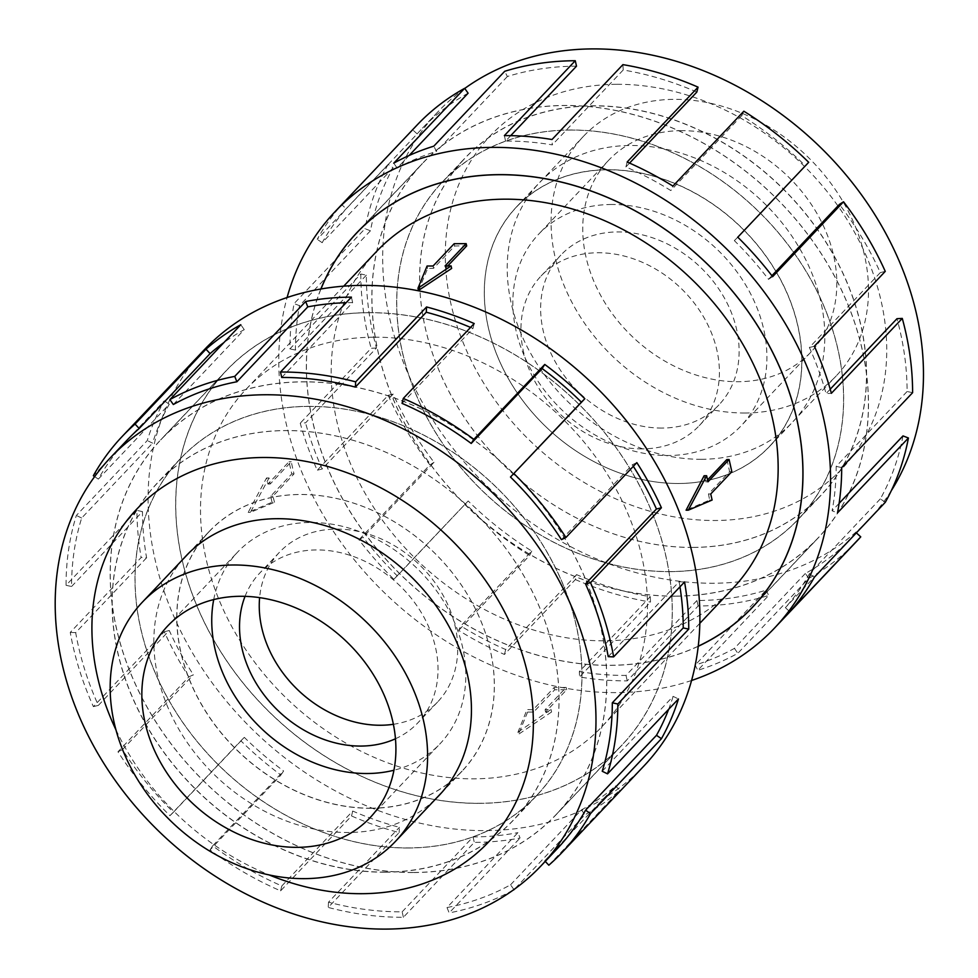 <?xml version="1.0" encoding="UTF-8"?>
<svg xmlns="http://www.w3.org/2000/svg" width="978" height="978" viewBox="0 0 978 978"><rect width="100%" height="100%" fill="white"/><g stroke="black" fill="none" stroke-linecap="round" stroke-linejoin="round"><path stroke-width="0.73" stroke-dasharray="4.89 3.67" d="M413.767 872.462A272.349 218.192 -136.6 0 0 556.25 814.429A272.349 218.192 -136.6 0 0 567.044 542.24A272.349 218.192 -136.6 0 0 303.217 381.885A272.349 218.192 -136.6 0 0 160.734 439.917A272.349 218.192 -136.6 0 0 149.94 712.106A272.349 218.192 -136.6 0 0 413.767 872.462M368.718 312.716A272.349 218.192 43.4 0 1 632.546 473.071A272.349 218.192 43.4 0 1 621.751 745.26A272.349 218.192 43.4 0 1 479.269 803.293A272.349 218.192 43.4 0 1 215.441 642.937A272.349 218.192 43.4 0 1 226.236 370.748A272.349 218.192 43.4 0 1 368.718 312.716M675.443 596.115A272.349 218.192 43.4 0 1 411.616 435.76A272.349 218.192 43.4 0 1 422.41 163.571A272.349 218.192 43.4 0 1 564.893 105.538A272.349 218.192 43.4 0 1 828.721 265.894A272.349 218.192 43.4 0 1 817.926 538.083A272.349 218.192 43.4 0 1 675.443 596.115M320.967 288.987A272.349 218.192 -136.6 0 0 368.999 538.915A272.349 218.192 -136.6 0 0 609.942 665.284A272.349 218.192 -136.6 0 0 698.219 646.201M376.628 251.407A245.197 196.431 -136.6 0 0 366.909 496.457A245.197 196.431 -136.6 0 0 604.428 640.822A245.197 196.431 -136.6 0 0 732.705 588.585M418.462 290.454L427.643 268.571A245.197 196.431 43.4 0 1 433.584 268.29L454.684 246.004A245.197 196.431 43.4 0 1 460.662 245.881A245.197 196.431 43.4 0 1 466.689 245.943M447.765 265.918L445.577 268.229A245.197 196.431 43.4 0 1 451.64 268.449M374.232 337.178A245.197 196.431 43.4 0 1 611.751 481.543A245.197 196.431 43.4 0 1 602.032 726.593A245.197 196.431 43.4 0 1 473.755 778.83A245.197 196.431 43.4 0 1 236.236 634.465A245.197 196.431 43.4 0 1 245.955 389.415A245.197 196.431 43.4 0 1 374.232 337.178M517.998 732.119L551.017 709.429A245.197 196.431 43.4 0 1 545.076 709.71L566.176 687.424A245.197 196.431 43.4 0 1 560.198 687.546A245.197 196.431 43.4 0 1 554.184 687.485L533.083 709.771A245.197 196.431 43.4 0 1 527.02 709.551L517.998 732.119L518.487 734.319L527.594 712.094L527.02 709.551M726.837 459.538A245.197 196.431 43.4 0 1 729.576 471.702L708.475 493.988A245.197 196.431 43.4 0 1 709.6 500.064L686.091 510.198M704.123 475.748A245.197 196.431 43.4 0 1 705.737 481.824L707.571 479.892M370.943 808.183A174.133 139.499 -136.6 0 0 462.044 771.08A174.133 139.499 -136.6 0 0 468.939 597.045A174.133 139.499 -136.6 0 0 300.258 494.513A174.133 139.499 -136.6 0 0 209.158 531.616A174.133 139.499 -136.6 0 0 202.263 705.651A174.133 139.499 -136.6 0 0 370.943 808.183M308.742 406.42A245.111 196.358 43.4 0 1 546.176 550.736A245.111 196.358 43.4 0 1 536.47 795.701A245.111 196.358 43.4 0 1 408.242 847.926A245.111 196.358 43.4 0 1 170.808 703.61A245.111 196.358 43.4 0 1 180.514 458.645A245.111 196.358 43.4 0 1 308.742 406.42M385.356 872.095A245.111 196.358 -136.6 0 0 513.584 819.87A245.111 196.358 -136.6 0 0 523.291 574.917A245.111 196.358 -136.6 0 0 285.857 430.601A245.111 196.358 -136.6 0 0 157.629 482.826A245.111 196.358 -136.6 0 0 147.91 727.791A245.111 196.358 -136.6 0 0 385.356 872.095M393.376 724.295A108.888 87.238 -136.6 0 0 437.557 702.045A108.888 87.238 -136.6 0 0 441.873 593.218A108.888 87.238 -136.6 0 0 336.395 529.11A108.888 87.238 -136.6 0 0 279.427 552.313A108.888 87.238 -136.6 0 0 259.622 597.631M395.454 738.769A108.888 87.238 -136.6 0 0 417.838 722.864A108.888 87.238 -136.6 0 0 422.154 614.037A108.888 87.238 -136.6 0 0 316.676 549.929A108.888 87.238 -136.6 0 0 259.708 573.132A108.888 87.238 -136.6 0 0 245.05 596.348M213.717 599.587A139.377 111.663 43.4 0 1 237.568 552.167A139.377 111.663 43.4 0 1 310.491 522.472A139.377 111.663 43.4 0 1 445.503 604.526A139.377 111.663 43.4 0 1 439.978 743.83A139.377 111.663 43.4 0 1 393.938 770.236M678.402 483.487A174.133 139.499 43.4 0 1 509.721 380.955A174.133 139.499 43.4 0 1 516.616 206.92A174.133 139.499 43.4 0 1 607.717 169.817A174.133 139.499 43.4 0 1 776.398 272.349A174.133 139.499 43.4 0 1 769.503 446.384A174.133 139.499 43.4 0 1 678.402 483.487A174.218 139.573 43.4 0 1 509.685 380.943A174.218 139.573 43.4 0 1 516.592 206.823A174.218 139.573 43.4 0 1 607.729 169.707A174.218 139.573 43.4 0 1 776.495 272.287A174.218 139.573 43.4 0 1 769.6 446.408A174.218 139.573 43.4 0 1 678.451 483.523M745.126 413.009A174.133 139.499 43.4 0 1 576.445 310.491A174.133 139.499 43.4 0 1 583.34 136.455A174.133 139.499 43.4 0 1 674.441 99.353A174.133 139.499 43.4 0 1 843.122 201.884A174.133 139.499 43.4 0 1 836.227 375.907A174.133 139.499 43.4 0 1 745.126 413.009M570.418 130.074A245.111 196.358 -136.6 0 0 442.19 182.299A245.111 196.358 -136.6 0 0 432.484 427.264A245.111 196.358 -136.6 0 0 669.918 571.58A245.111 196.358 -136.6 0 0 798.146 519.355A245.111 196.358 -136.6 0 0 807.852 274.39A245.111 196.358 -136.6 0 0 570.418 130.074M692.803 547.399A245.111 196.358 43.4 0 1 455.369 403.083A245.111 196.358 43.4 0 1 465.076 158.13A245.111 196.358 43.4 0 1 593.304 105.905A245.111 196.358 43.4 0 1 830.75 250.209A245.111 196.358 43.4 0 1 821.031 495.174A245.111 196.358 43.4 0 1 692.803 547.399M642.265 448.89A108.888 87.238 43.4 0 1 536.788 384.782A108.888 87.238 43.4 0 1 541.103 275.955A108.888 87.238 43.4 0 1 598.071 252.752A108.888 87.238 43.4 0 1 703.549 316.872A108.888 87.238 43.4 0 1 699.233 425.687A108.888 87.238 43.4 0 1 642.265 448.89M661.984 428.071A108.888 87.238 43.4 0 1 556.506 363.963A108.888 87.238 43.4 0 1 560.822 255.136A108.888 87.238 43.4 0 1 617.778 231.933A108.888 87.238 43.4 0 1 723.268 296.053A108.888 87.238 43.4 0 1 718.952 404.868A108.888 87.238 43.4 0 1 661.984 428.071M681.495 130.661A139.377 111.663 -136.6 0 0 608.573 160.355A139.377 111.663 -136.6 0 0 603.059 299.647A139.377 111.663 -136.6 0 0 738.072 381.713A139.377 111.663 -136.6 0 0 810.982 352.019A139.377 111.663 -136.6 0 0 816.508 212.715A139.377 111.663 -136.6 0 0 681.495 130.661M611.592 204.475A139.377 111.663 -136.6 0 0 538.682 234.17A139.377 111.663 -136.6 0 0 533.157 373.474A139.377 111.663 -136.6 0 0 668.17 455.528A139.377 111.663 -136.6 0 0 741.092 425.833A139.377 111.663 -136.6 0 0 746.605 286.542A139.377 111.663 -136.6 0 0 611.592 204.475M385.332 872.217A245.197 196.431 -136.6 0 0 513.609 819.967A245.197 196.431 -136.6 0 0 523.316 574.917A245.197 196.431 -136.6 0 0 285.796 430.564A245.197 196.431 -136.6 0 0 157.531 482.802A245.197 196.431 -136.6 0 0 147.812 727.852A245.197 196.431 -136.6 0 0 385.332 872.217M408.254 847.999A245.197 196.431 -136.6 0 0 536.531 795.762A245.197 196.431 -136.6 0 0 546.25 550.712A245.197 196.431 -136.6 0 0 308.73 406.347A245.197 196.431 -136.6 0 0 180.453 458.584A245.197 196.431 -136.6 0 0 170.734 703.634A245.197 196.431 -136.6 0 0 408.254 847.999M183.167 559.074A174.218 139.573 -136.6 0 0 180.612 732.253A174.218 139.573 -136.6 0 0 347.997 832.51A174.218 139.573 -136.6 0 0 436.054 798.525M370.931 808.293A174.218 139.573 -136.6 0 0 462.068 771.177A174.218 139.573 -136.6 0 0 468.975 597.057A174.218 139.573 -136.6 0 0 300.209 494.477A174.218 139.573 -136.6 0 0 209.06 531.592A174.218 139.573 -136.6 0 0 202.165 705.713A174.218 139.573 -136.6 0 0 370.931 808.293M115.954 729.832A242.165 194.011 -136.6 0 0 269.219 874.955M204.194 349.867A302.703 242.507 -136.6 0 0 192.201 652.399A302.703 242.507 -136.6 0 0 485.43 830.628A302.703 242.507 -136.6 0 0 643.793 766.129M513.915 889.564L510.553 884.797A296.652 237.654 43.4 0 1 447.007 907.535L517.924 832.645L520.064 838.012A302.703 242.507 43.4 0 1 474.293 842.388L403.388 917.278A302.703 242.507 43.4 0 1 328.241 907.45L399.158 832.559A302.703 242.507 43.4 0 1 351.518 815.97L280.6 890.86A302.703 242.507 43.4 0 1 210.038 849.955L280.955 775.065A302.703 242.507 43.4 0 1 240.881 740.798L169.964 815.689A302.703 242.507 43.4 0 1 117.971 751.789L188.876 676.898A302.703 242.507 43.4 0 1 164.304 631.739L93.399 706.629A302.703 242.507 43.4 0 1 70.257 632.411L141.162 557.521A302.703 242.507 43.4 0 1 136.969 510.418L66.052 585.309A302.703 242.507 43.4 0 1 76.357 515.455L147.262 440.565A302.703 242.507 43.4 0 1 164.267 400.833L93.35 475.724M479.293 803.366A272.434 218.253 -136.6 0 0 621.812 745.322A272.434 218.253 -136.6 0 0 632.607 473.046A272.434 218.253 -136.6 0 0 368.694 312.642A272.434 218.253 -136.6 0 0 226.175 370.686A272.434 218.253 -136.6 0 0 215.38 642.962A272.434 218.253 -136.6 0 0 479.293 803.366M413.792 872.535A272.434 218.253 -136.6 0 0 556.311 814.491A272.434 218.253 -136.6 0 0 567.106 542.215A272.434 218.253 -136.6 0 0 303.192 381.811A272.434 218.253 -136.6 0 0 160.673 439.856A272.434 218.253 -136.6 0 0 149.878 712.131A272.434 218.253 -136.6 0 0 413.792 872.535M281.737 377.471L352.642 302.581A296.652 237.654 -136.6 0 0 346.151 302.703M173.326 404.513L244.243 329.623A296.652 237.654 -136.6 0 0 223.889 342.581M94.646 476.604L98.326 479.11A296.652 237.654 43.4 0 1 126.541 440.687M98.326 479.11L169.243 404.22A296.652 237.654 -136.6 0 0 152.58 443.144L147.262 440.565M66.052 585.309L71.565 586.494A296.652 237.654 43.4 0 1 81.663 518.034L152.58 443.144M71.565 586.494L142.482 511.604A296.652 237.654 -136.6 0 0 146.602 557.766L141.162 557.521M93.399 706.629L98.362 705.395A296.652 237.654 43.4 0 1 75.685 632.656L146.602 557.766M98.362 705.395L169.28 630.504A296.652 237.654 -136.6 0 0 193.363 674.759L188.876 676.898M169.964 815.689L173.412 812.266A296.652 237.654 43.4 0 1 122.446 749.649L193.363 674.759M173.412 812.266L244.317 737.375A296.652 237.654 -136.6 0 0 283.596 770.957L280.955 775.065M280.6 890.86L281.823 885.946A296.652 237.654 43.4 0 1 212.678 845.848L283.596 770.957M281.823 885.946L352.74 811.055A296.652 237.654 -136.6 0 0 399.427 827.302L399.158 832.559M403.388 917.278L402.154 911.826A296.652 237.654 43.4 0 1 328.51 902.193L399.427 827.302M692.864 547.435A245.197 196.431 43.4 0 1 455.345 403.083A245.197 196.431 43.4 0 1 465.051 158.033A245.197 196.431 43.4 0 1 593.328 105.783A245.197 196.431 43.4 0 1 830.848 250.148A245.197 196.431 43.4 0 1 821.129 495.198A245.197 196.431 43.4 0 1 692.864 547.435M669.93 571.653A245.197 196.431 43.4 0 1 432.41 427.288A245.197 196.431 43.4 0 1 442.129 182.238A245.197 196.431 43.4 0 1 570.406 130.001A245.197 196.431 43.4 0 1 807.926 274.366A245.197 196.431 43.4 0 1 798.207 519.416A245.197 196.431 43.4 0 1 669.93 571.653M701.385 459.305A174.218 139.573 43.4 0 1 532.607 356.738A174.218 139.573 43.4 0 1 539.514 182.617A174.218 139.573 43.4 0 1 630.663 145.49A174.218 139.573 43.4 0 1 799.429 248.07A174.218 139.573 43.4 0 1 792.522 422.19A174.218 139.573 43.4 0 1 701.385 459.305M891.325 490.65A296.652 237.654 43.4 0 1 868.929 519.562M868.476 520.039A296.652 237.654 43.4 0 1 713.28 583.243A296.652 237.654 43.4 0 1 425.919 408.584A296.652 237.654 43.4 0 1 437.667 112.103A296.652 237.654 43.4 0 1 464.746 88.436M616.874 84.304A242.165 194.011 43.4 0 1 881.19 301.322A242.165 194.011 43.4 0 1 715.175 520.504A242.165 194.011 43.4 0 1 450.846 303.486A242.165 194.011 43.4 0 1 616.874 84.304M691.556 680.492A302.703 242.507 43.4 0 1 616.103 692.62A302.703 242.507 43.4 0 1 287.104 297.508M468.107 93.203A296.652 237.654 -136.6 0 0 421.31 129.377A296.652 237.654 -136.6 0 0 417.166 133.9L346.249 208.791L341.762 204.72A302.703 242.507 -136.6 0 0 317.214 239.317L388.119 164.426L393.095 167.8A296.652 237.654 -136.6 0 0 370.442 230.784L299.525 305.674L294.097 303.583A302.703 242.507 -136.6 0 0 289.916 348.889L360.821 273.999L366.347 275.185A296.652 237.654 -136.6 0 0 376.457 347.985L305.552 422.875L300.234 423.181A302.703 242.507 -136.6 0 0 317.251 470.222L388.168 395.332L393.144 394.097A296.652 237.654 -136.6 0 0 434.024 462.288L363.107 537.179L358.975 539.807A302.703 242.507 -136.6 0 0 393.828 579.269L468.181 500.968A296.652 237.654 -136.6 0 0 531.739 551.054L460.821 625.944L458.682 630.382A302.703 242.507 -136.6 0 0 504.452 654.453L575.37 579.563L576.604 574.636A296.652 237.654 -136.6 0 0 650.236 596.69L579.331 671.58L579.599 676.959A302.703 242.507 -136.6 0 0 627.24 680.871L698.158 605.981A302.703 242.507 -136.6 0 0 768.708 595.419L697.791 670.309A302.703 242.507 -136.6 0 0 737.852 653.28L808.769 578.389A302.703 242.507 -136.6 0 0 856.52 541.482M698.206 646.299A272.434 218.253 43.4 0 1 609.966 665.358A272.434 218.253 43.4 0 1 368.963 538.988A272.434 218.253 43.4 0 1 320.87 288.999M675.468 596.189A272.434 218.253 43.4 0 1 411.555 435.785A272.434 218.253 43.4 0 1 422.349 163.509A272.434 218.253 43.4 0 1 564.868 105.465A272.434 218.253 43.4 0 1 828.782 265.869A272.434 218.253 43.4 0 1 817.987 538.144A272.434 218.253 43.4 0 1 675.468 596.189M510.712 135.661L505.589 141.064A296.652 237.654 43.4 0 1 552.277 144.891L552.008 139.524M696.837 92.054A296.652 237.654 -136.6 0 0 623.194 70L552.277 144.891M629.575 163.094L625.92 166.945A296.652 237.654 43.4 0 1 670.786 190.539L672.925 186.089M808.696 162.311L805.249 165.734A296.652 237.654 -136.6 0 0 741.691 115.648L670.786 190.539M805.249 165.734L734.344 240.625A296.652 237.654 43.4 0 1 768.488 279.305L772.632 276.664M771.886 275.71L768.488 279.305M885.261 271.371L880.298 272.605A296.652 237.654 -136.6 0 0 839.405 204.414M880.298 272.605L809.381 347.496A296.652 237.654 43.4 0 1 826.055 393.596L831.373 393.303M830.212 389.207L826.055 393.596M912.608 392.691L907.095 391.506A296.652 237.654 -136.6 0 0 896.973 318.706M907.095 391.506L836.178 466.396A296.652 237.654 43.4 0 1 832.082 510.797L837.51 512.888M839.112 503.364L832.082 510.797M885.31 502.276L880.334 498.89A296.652 237.654 -136.6 0 0 902.987 435.907M880.334 498.89L809.417 573.78A296.652 237.654 43.4 0 1 785.358 607.68L789.833 611.751M808.769 578.389L805.334 573.487A296.652 237.654 -136.6 0 0 852.119 537.313A296.652 237.654 -136.6 0 0 856.276 532.79L785.358 607.68M805.334 573.487L734.417 648.377A296.652 237.654 43.4 0 1 695.15 665.064L697.791 670.309M698.158 605.981L696.923 600.529A296.652 237.654 -136.6 0 0 766.067 590.174L695.15 665.064M766.067 590.174L768.708 595.419M734.417 648.377L737.852 653.28M856.276 532.79L852.119 537.313M809.417 573.78L814.393 577.167M836.178 466.396L841.691 467.582M809.381 347.496L814.356 346.261M734.344 240.625L737.779 237.202M741.691 115.648L743.842 111.211M625.92 166.945L627.142 162.03M623.194 70L622.913 64.634M505.589 141.064L504.367 135.612M576.507 66.174A296.652 237.654 -136.6 0 0 507.362 76.516L504.721 71.284M507.362 76.516L436.457 151.407L433.816 146.162M409.122 155.502L397.19 168.094A296.652 237.654 43.4 0 1 436.457 151.407M397.19 168.094L393.743 163.192M417.166 133.9L412.679 129.829L341.762 204.72M393.095 167.8L322.178 242.691A296.652 237.654 43.4 0 1 346.249 208.791M322.178 242.691L317.214 239.317M416.909 125.221A302.703 242.507 -136.6 0 0 412.679 129.829M370.442 230.784L365.002 228.693L294.097 303.583M366.347 275.185L295.429 350.075A296.652 237.654 43.4 0 1 299.525 305.674M295.429 350.075L289.916 348.889M388.119 164.426A302.703 242.507 -136.6 0 0 365.002 228.693M376.457 347.985L371.151 348.29L300.234 423.181M393.144 394.097L322.227 468.988A296.652 237.654 43.4 0 1 305.552 422.875M322.227 468.988L317.251 470.222M360.821 273.999A302.703 242.507 -136.6 0 0 371.151 348.29M434.024 462.288L429.892 464.917L358.975 539.807M468.181 500.968L397.264 575.859A296.652 237.654 43.4 0 1 363.107 537.179M397.264 575.859L393.828 579.269M388.168 395.332A302.703 242.507 -136.6 0 0 429.892 464.917M531.739 551.054L529.599 555.492L458.682 630.382M576.604 574.636L505.687 649.526A296.652 237.654 43.4 0 1 460.821 625.944M505.687 649.526L504.452 654.453M464.733 504.391A302.703 242.507 -136.6 0 0 529.599 555.492M650.236 596.69L650.517 602.069L579.599 676.959M696.923 600.529L626.018 675.419A296.652 237.654 43.4 0 1 579.331 671.58M626.018 675.419L627.24 680.871M575.37 579.563A302.703 242.507 -136.6 0 0 650.517 602.069M328.51 902.193L328.241 907.45M352.74 811.055L351.518 815.97M212.678 845.848L210.038 849.955M244.317 737.375L240.881 740.798M122.446 749.649L117.971 751.789M169.28 630.504L164.304 631.739M75.685 632.656L70.257 632.411M142.482 511.604L136.969 510.418M81.663 518.034L76.357 515.455M169.243 404.22L164.267 400.833M244.243 329.623L240.808 324.72M352.642 302.581L351.42 297.129M402.056 403.364L472.973 328.474A296.652 237.654 -136.6 0 0 470.54 327.422M472.973 328.474L474.208 323.547M561.445 539.648L632.363 464.758L636.837 462.618M633.341 466.31A296.652 237.654 -136.6 0 0 632.363 464.758M608.206 656.641L679.111 581.751L684.551 581.996M679.967 586.849A296.652 237.654 -136.6 0 0 679.111 581.751M602.228 771.263L673.133 696.373L678.451 698.964M668.646 709.307A296.652 237.654 -136.6 0 0 673.133 696.373M557.35 848.623A296.652 237.654 43.4 0 1 544.697 860.811L545.247 861.398M544.697 860.811L615.614 785.921L619.746 790.334A302.703 242.507 43.4 0 1 584.917 814.808L514.55 889.1M548.829 865.212L619.746 790.334M510.553 884.797L581.47 809.906A296.652 237.654 -136.6 0 0 615.614 785.921M581.47 809.906L584.917 814.808M447.007 907.535L449.159 912.902L520.064 838.012M402.154 911.826L473.071 836.936A296.652 237.654 -136.6 0 0 517.924 832.645M473.071 836.936L474.293 842.388M512.888 890.31A302.703 242.507 43.4 0 1 449.159 912.902M445.577 268.229L445.063 265.93M527.594 712.094L533.597 712.07L554.697 689.783L566.69 689.722L545.59 712.008L551.592 711.972L551.017 709.429M545.59 712.008L545.076 709.71M454.684 246.004L454.171 243.705M551.592 711.972L518.487 734.319M433.584 268.29L433.071 265.992M427.643 268.571L427.068 266.028M533.597 712.07L533.083 709.771M554.697 689.783L554.184 687.485M566.69 689.722L566.176 687.424M274.537 502.252A245.197 196.431 43.4 0 1 272.923 496.176L294.023 473.89A245.197 196.431 43.4 0 1 291.285 461.726L270.185 484.012A245.197 196.431 43.4 0 1 269.06 477.936L250.368 512.386L274.537 502.252L272.031 502.264L270.661 496.188L291.762 473.902L289.023 461.738L267.923 484.024L266.554 477.949L248.192 512.386L272.031 502.264M291.285 461.726L289.023 461.738M270.185 484.012L267.923 484.024M269.06 477.936L266.554 477.949M707.999 481.812L705.737 481.824M294.023 473.89L291.762 473.902M250.368 512.386L248.192 512.386M272.923 496.176L270.661 496.188M712.106 500.051L709.6 500.064M710.737 493.976L708.475 493.988M731.837 471.689L729.576 471.702M556.25 814.429L621.751 745.26M422.41 163.571L360.699 228.73M699.82 623.328L602.032 726.593M462.044 771.08L442.117 792.119M536.47 795.701L513.584 819.87M437.557 702.045L417.838 722.864M370.087 817.645L439.978 743.83M516.616 206.92L583.34 136.455M442.19 182.299L465.076 158.13M541.103 275.955L560.822 255.136M608.573 160.355L538.682 234.17M536.531 795.762L513.609 819.967M462.068 771.177L439.146 795.383M621.812 745.322L556.311 814.491M442.129 182.238L465.051 158.033M516.592 206.823L539.514 182.617M356.848 232.678L422.349 163.509M437.667 112.103L421.31 129.377M752.485 607.314L817.987 538.144M769.6 446.408L792.522 422.19M798.207 519.416L821.129 495.198M226.175 370.686L160.673 439.856M209.06 531.592L186.138 555.81M180.453 458.584L157.531 482.802M810.982 352.019L741.092 425.833M699.233 425.687L718.952 404.868M798.146 519.355L821.031 495.174M769.503 446.384L836.227 375.907M167.678 625.981L237.568 552.167M279.427 552.313L259.708 573.132M180.514 458.645L157.629 482.826M209.158 531.616L189.231 552.668M343.73 286.151L245.955 389.415M817.926 538.083L756.226 603.255M160.734 439.917L226.236 370.748"/><path stroke-width="1.47" d="M698.219 646.201A272.349 218.192 -136.6 0 0 752.424 607.252A272.349 218.192 -136.6 0 0 763.219 335.063A272.349 218.192 -136.6 0 0 499.391 174.707A272.349 218.192 -136.6 0 0 356.909 232.74A272.349 218.192 -136.6 0 0 320.967 288.987M699.82 623.328L732.705 588.585A245.197 196.431 -136.6 0 0 742.424 343.535A245.197 196.431 -136.6 0 0 504.905 199.17A245.197 196.431 -136.6 0 0 376.628 251.407L343.73 286.151M466.164 243.644L445.063 265.93L451.066 265.906L417.961 288.253L427.068 266.028L433.071 265.992L454.171 243.705L466.164 243.644L466.689 245.943L447.765 265.918M451.066 265.906L451.64 268.449L418.462 290.454L417.961 288.253M686.091 510.198L704.123 475.748L706.629 475.736L688.267 510.186L686.091 510.198M707.571 479.892L726.837 459.538L729.099 459.526L707.999 481.812L706.629 475.736M304.219 878.647A174.133 139.499 -136.6 0 0 395.32 841.545A174.133 139.499 -136.6 0 0 402.215 667.509A174.133 139.499 -136.6 0 0 233.534 564.991A174.133 139.499 -136.6 0 0 142.433 602.093A174.133 139.499 -136.6 0 0 135.539 776.116A174.133 139.499 -136.6 0 0 304.219 878.647M259.622 597.631A108.888 87.238 -136.6 0 0 380.589 725.248A108.888 87.238 -136.6 0 0 393.376 724.295M245.05 596.348A108.888 87.238 -136.6 0 0 264.83 695.92A108.888 87.238 -136.6 0 0 360.882 746.067A108.888 87.238 -136.6 0 0 395.454 738.769M240.588 596.287A139.377 111.663 43.4 0 1 375.601 678.353A139.377 111.663 43.4 0 1 370.087 817.645A139.377 111.663 43.4 0 1 297.165 847.339A139.377 111.663 43.4 0 1 162.152 765.285A139.377 111.663 43.4 0 1 167.678 625.981A139.377 111.663 43.4 0 1 240.588 596.287M393.938 770.236A139.377 111.663 43.4 0 1 367.068 773.525A139.377 111.663 43.4 0 1 213.717 599.587M436.054 798.525A174.218 139.573 -136.6 0 0 439.146 795.383A174.218 139.573 -136.6 0 0 446.054 621.262A174.218 139.573 -136.6 0 0 277.275 518.695A174.218 139.573 -136.6 0 0 186.138 555.81A174.218 139.573 -136.6 0 0 183.167 559.074M265.38 394.757A296.652 237.654 -136.6 0 0 110.184 457.961A296.652 237.654 -136.6 0 0 98.423 754.441A296.652 237.654 -136.6 0 0 385.797 929.1A296.652 237.654 -136.6 0 0 540.993 865.897A296.652 237.654 -136.6 0 0 552.741 569.416A296.652 237.654 -136.6 0 0 265.38 394.757M269.219 874.955A242.165 194.011 -136.6 0 0 361.787 893.696A242.165 194.011 -136.6 0 0 527.814 674.514A242.165 194.011 -136.6 0 0 263.485 457.496A242.165 194.011 -136.6 0 0 115.954 729.832M510.479 477.032A296.652 237.654 43.4 0 1 561.445 539.648L565.92 537.509L636.837 462.618A302.703 242.507 43.4 0 1 661.409 507.778L590.492 582.668L585.516 583.903A296.652 237.654 43.4 0 1 608.206 656.641L613.634 656.886L684.551 581.996A302.703 242.507 43.4 0 1 688.744 629.111L617.839 704.001L612.314 702.815A296.652 237.654 43.4 0 1 602.228 771.263L607.534 773.855L678.451 698.964A302.703 242.507 43.4 0 1 661.446 738.683L590.541 813.574A302.703 242.507 43.4 0 1 561.751 852.779L643.793 766.129A302.703 242.507 -136.6 0 0 655.786 463.596A302.703 242.507 -136.6 0 0 362.557 285.38A302.703 242.507 -136.6 0 0 204.194 349.867L122.14 436.518A302.703 242.507 43.4 0 1 135.05 424.085L205.967 349.195A302.703 242.507 43.4 0 1 240.808 324.72L169.891 399.611A302.703 242.507 43.4 0 1 234.732 376.396L305.649 301.505A302.703 242.507 43.4 0 1 351.42 297.129L280.503 372.019L281.737 377.471A296.652 237.654 43.4 0 1 355.369 387.105L355.65 381.848L426.567 306.958A302.703 242.507 43.4 0 1 474.208 323.547L403.291 398.437L402.056 403.364A296.652 237.654 43.4 0 1 471.213 443.45L473.853 439.342L544.758 364.452A302.703 242.507 43.4 0 1 584.832 398.731L510.479 477.032L581.397 402.141A296.652 237.654 -136.6 0 0 542.118 368.559L544.758 364.452M94.646 476.604L93.35 475.724A302.703 242.507 43.4 0 1 122.14 436.518M346.151 302.703A296.652 237.654 -136.6 0 0 307.789 306.872L305.649 301.505M169.891 399.611L173.326 404.513A296.652 237.654 43.4 0 1 236.884 381.762L307.789 306.872M223.889 342.581A296.652 237.654 -136.6 0 0 210.111 353.608L205.967 349.195M110.184 457.961L126.541 440.687A296.652 237.654 43.4 0 1 139.194 428.498L210.111 353.608M464.746 88.436A296.652 237.654 43.4 0 1 592.864 48.9A296.652 237.654 43.4 0 1 868.073 204.243A296.652 237.654 43.4 0 1 891.325 490.65M868.929 519.562A296.652 237.654 43.4 0 1 868.476 520.039L856.349 532.863L860.75 536.861L789.833 611.751A302.703 242.507 -136.6 0 0 814.393 577.167L885.31 502.276A302.703 242.507 -136.6 0 0 908.428 437.997L837.51 512.888A302.703 242.507 -136.6 0 0 841.691 467.582L912.608 392.691A302.703 242.507 -136.6 0 0 902.278 318.412L831.373 393.303A302.703 242.507 -136.6 0 0 814.356 346.261L885.261 271.371A302.703 242.507 -136.6 0 0 843.537 201.774L772.632 276.664A302.703 242.507 -136.6 0 0 737.779 237.202L808.696 162.311A302.703 242.507 -136.6 0 0 743.842 111.211L672.925 186.089A302.703 242.507 -136.6 0 0 627.142 162.03L698.06 87.14A302.703 242.507 -136.6 0 0 622.913 64.634L552.008 139.524A302.703 242.507 -136.6 0 0 504.367 135.612L575.272 60.722L576.507 66.174L510.712 135.661M287.104 297.508A302.703 242.507 43.4 0 1 334.867 211.871A302.703 242.507 43.4 0 1 493.23 147.372A302.703 242.507 43.4 0 1 786.459 325.601A302.703 242.507 43.4 0 1 774.466 628.133A302.703 242.507 43.4 0 1 691.556 680.492M774.466 628.133L856.52 541.482A302.703 242.507 -136.6 0 0 860.75 536.861M320.87 288.999A272.434 218.253 43.4 0 1 356.848 232.678A272.434 218.253 43.4 0 1 499.367 174.634A272.434 218.253 43.4 0 1 763.28 335.038A272.434 218.253 43.4 0 1 752.485 607.314A272.434 218.253 43.4 0 1 698.206 646.299M698.06 87.14L696.837 92.054L629.575 163.094M843.537 201.774L839.405 204.414L771.886 275.71M902.278 318.412L896.973 318.706L830.212 389.207M908.428 437.997L902.987 435.907L839.112 503.364M575.272 60.722A302.703 242.507 -136.6 0 0 504.721 71.284L433.816 146.162A302.703 242.507 -136.6 0 0 393.743 163.192L464.66 88.313L468.107 93.203L409.122 155.502M464.66 88.313A302.703 242.507 -136.6 0 0 416.909 125.221L334.867 211.871M139.194 428.498L135.05 424.085M236.884 381.762L234.732 376.396M355.369 387.105L426.286 312.214L426.567 306.958M470.54 327.422A296.652 237.654 -136.6 0 0 426.286 312.214M280.503 372.019A302.703 242.507 43.4 0 1 355.65 381.848M471.213 443.45L542.118 368.559M581.397 402.141L584.832 398.731M403.291 398.437A302.703 242.507 43.4 0 1 473.853 439.342M585.516 583.903L656.434 509.012A296.652 237.654 -136.6 0 0 633.341 466.31M656.434 509.012L661.409 507.778M513.927 473.609A302.703 242.507 43.4 0 1 565.92 537.509M612.314 702.815L683.231 627.925A296.652 237.654 -136.6 0 0 679.967 586.849M683.231 627.925L688.744 629.111M590.492 582.668A302.703 242.507 43.4 0 1 613.634 656.886M590.541 813.574L585.565 810.2L656.482 735.309A296.652 237.654 -136.6 0 0 668.646 709.307M656.482 735.309L661.446 738.683M617.839 704.001A302.703 242.507 43.4 0 1 607.534 773.855M545.247 861.398L548.829 865.212A302.703 242.507 43.4 0 0 561.751 852.779M514.55 889.1L513.915 889.564M585.565 810.2A296.652 237.654 43.4 0 1 557.35 848.623L540.993 865.897M514 889.687A302.703 242.507 43.4 0 1 512.888 890.31M688.267 510.186L712.106 500.051L710.737 493.976L731.837 471.689L729.099 459.526M360.699 228.73L356.909 232.74M442.117 792.119L395.32 841.545M189.231 552.668L142.433 602.093M756.226 603.255L752.424 607.252"/></g></svg>
